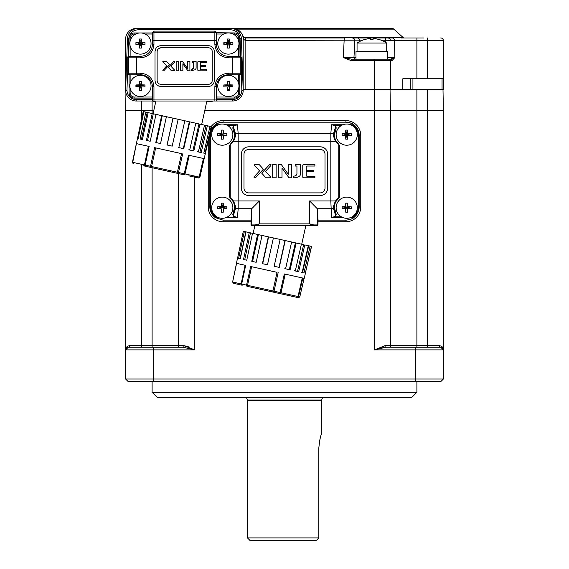<?xml version="1.0" encoding="UTF-8"?>
<svg xmlns="http://www.w3.org/2000/svg" width="569" height="569" viewBox="0 0 569 569"><rect width="100%" height="100%" fill="white"/><g stroke="black" fill="none" stroke-linecap="round" stroke-linejoin="round"><path stroke-width="0.85" d="M411.6 397.567L157.4 397.567L152.108 392.269L416.892 392.269L411.6 397.567M152.108 381.678L152.108 392.269M416.892 381.678L416.892 392.269M178.588 173.581L178.588 345.668A1.586 1.586 0 0 1 176.995 347.254L183.062 347.254L193.247 349.522M125.813 348.925L128.274 347.254A1.586 1.202 90 0 0 129.476 345.668L184.1 345.668L194.036 349.665M188.467 346.855L184.1 345.668A1.586 1.038 90 0 1 183.062 347.254L128.274 347.254L125.628 349.899C125.571 347.631 126.851 346.222 129.476 345.668M380.704 348.1L385.938 347.254A1.586 1.038 90 0 1 384.9 345.668L374.53 349.899L384.9 345.668L439.524 345.668C442.149 346.222 443.429 347.631 443.372 349.899L441.971 346.635M443.187 348.925A2.646 2.646 0 0 0 440.726 347.254L442.789 348.249M401.003 347.254L392.005 347.254A1.586 1.586 0 0 1 390.412 345.668L390.412 110.535L443.372 110.535L443.372 349.899L440.726 347.254A2.646 2.646 0 0 1 443.372 349.899L443.372 379.032L415.569 379.032L415.569 349.899L374.53 349.899L385.938 347.254L440.726 347.254A1.586 1.202 90 0 1 439.524 345.668M361.059 40.826L245.844 40.634L245.844 89.354L374.53 89.354L374.53 59.169L388.826 59.169A1.586 1.586 0 0 1 390.412 60.755L351.564 60.755L343.349 57.576L351.564 59.169L388.826 59.169A1.586 1.586 0 0 1 390.412 60.755L390.412 89.354L374.53 89.354L374.53 110.535L390.412 110.535L204.769 110.535L374.53 110.535L374.53 349.899M125.934 92.939L125.628 110.535L153.786 110.535L125.628 110.535L125.628 349.899A2.646 2.646 0 0 1 128.274 347.254A2.646 2.646 0 0 0 125.628 349.899L125.628 379.032L415.569 379.032L415.569 381.678L128.274 381.678L125.628 379.032M194.47 176.027L194.47 349.899L183.062 347.254M350.575 217.578L353.982 217.429C353.008 218.724 350.319 219.634 345.931 220.153L318 220.153L345.931 220.139C350.106 219.641 352.631 218.788 353.498 217.578L353.491 216.803L353.982 217.429A13.236 13.236 0 0 1 353.932 217.465A13.236 13.236 0 0 0 359.167 206.917L359.167 135.422C359.075 131.112 357.339 127.612 353.975 124.91A13.236 13.236 0 0 0 353.932 124.874A13.236 13.236 0 0 1 353.975 124.91L353.491 125.543L353.498 124.76C352.631 123.558 350.113 122.705 345.931 122.2C350.319 122.705 353.008 123.615 353.982 124.91A13.236 13.236 0 0 0 353.932 124.874A13.236 13.236 0 0 1 353.975 124.91L350.575 124.76M349.487 122.669A13.236 13.236 0 0 1 350.184 122.89A13.236 13.236 0 0 0 349.487 122.669A13.236 13.236 0 0 1 350.184 122.89A13.236 13.236 0 0 0 349.38 122.641M347.645 122.299A13.236 13.236 0 0 1 348.392 122.413A13.236 13.236 0 0 0 347.645 122.299A13.236 13.236 0 0 1 348.392 122.413A13.236 13.236 0 0 0 348.363 122.413M211.149 126.61A14.83 14.83 0 0 1 223.069 120.6L345.931 120.6L345.931 122.186A13.236 13.236 0 0 1 346.862 122.221A13.236 13.236 0 0 0 345.931 122.186A13.236 13.236 0 0 1 346.862 122.221A13.236 13.236 0 0 0 345.931 122.186L223.069 122.186A13.236 13.236 0 0 0 222.138 122.221A13.236 13.236 0 0 1 223.069 122.186C218.894 122.698 216.369 123.551 215.502 124.76L215.018 124.91C215.992 123.615 218.681 122.705 223.069 122.186A13.236 13.236 0 0 0 222.138 122.221A13.236 13.236 0 0 1 223.069 122.186L219.598 122.648A13.236 13.236 0 0 1 220.637 122.413A13.236 13.236 0 0 0 219.606 122.648A13.236 13.236 0 0 1 220.637 122.413A13.236 13.236 0 0 0 219.691 122.627M216.341 124.021A13.236 13.236 0 0 0 216.334 124.028A13.236 13.236 0 0 1 218.596 122.961A13.236 13.236 0 0 0 216.32 124.035A13.236 13.236 0 0 1 218.596 122.961A13.236 13.236 0 0 0 217.799 123.281M215.26 124.789L215.018 124.91A13.236 13.236 0 0 0 210.502 131.261A13.236 13.236 0 0 1 215.068 124.874A13.236 13.236 0 0 0 210.502 131.261A13.236 13.236 0 0 1 215.068 124.874A13.236 13.236 0 0 0 210.502 131.261A13.236 13.236 0 0 1 215.025 124.91L215.509 125.543A12.447 12.447 0 0 0 210.622 135.422L210.622 206.917L209.833 206.917A13.236 13.236 0 0 0 215.267 217.614L223.069 220.153L251.007 220.153L223.069 220.153L251.007 220.153L223.069 220.153L223.069 221.746A14.83 14.83 0 0 1 208.24 206.917L208.24 141.055M208.24 206.917L209.833 206.917A13.236 13.236 0 0 0 215.267 217.614A13.236 13.236 0 0 1 209.833 206.917L209.833 135.422A13.236 13.236 0 0 1 209.947 133.658A13.236 13.236 0 0 0 209.833 135.422L209.833 206.917L209.833 135.422A13.236 13.236 0 0 1 209.947 133.658A13.236 13.236 0 0 0 209.833 135.422A13.236 13.236 0 0 1 209.947 133.658A13.236 13.236 0 0 0 209.833 135.422L209.833 206.917A13.236 13.236 0 0 0 215.267 217.614L218.112 217.45M351.201 219.065A13.236 13.236 0 0 1 348.363 219.933A13.236 13.236 0 0 0 349.394 219.698L345.931 220.153A13.236 13.236 0 0 0 346.862 220.125A13.236 13.236 0 0 1 345.931 220.153A13.236 13.236 0 0 0 346.862 220.125A13.236 13.236 0 0 1 345.931 220.153L345.931 221.746L317.993 221.746L317.566 209.029L309.621 200.942L330.817 200.942L330.817 133.615A7.945 7.781 4.9 0 1 333.406 134.049L335.817 126.154L336.201 127.989L335.717 128.829M350.404 219.378A13.236 13.236 0 0 0 352.68 218.311A13.236 13.236 0 0 1 352.659 218.318A13.236 13.236 0 0 1 350.404 219.378A13.236 13.236 0 0 0 352.68 218.311M348.363 219.933A13.236 13.236 0 0 0 349.394 219.698A13.236 13.236 0 0 1 348.363 219.933M345.931 120.6A14.83 14.83 0 0 1 360.76 135.422L360.76 206.917L359.167 206.917A13.236 13.236 0 0 1 353.932 217.465A13.236 13.236 0 0 0 359.167 206.917A13.236 13.236 0 0 1 353.975 217.429L353.356 217.877M415.569 381.678L440.726 381.678L443.372 379.032M390.042 89.354L390.412 110.535L416.892 110.535L416.892 347.254M410.277 78.757L410.277 89.354L402.831 89.354L416.892 89.354L416.892 110.535L427.483 110.535L427.483 347.254M427.483 89.354L443.002 89.354L443.372 110.535L427.483 110.535L427.483 89.354L416.892 89.354M206.775 101.502L211.448 101.502L213.162 101.005M246.469 397.567L247.366 400.035A1.06 1.06 0 0 1 247.43 400.398L247.43 537.904L318.825 537.904L318.825 447.874C319.771 439.553 320.681 434.986 321.57 434.183L321.57 400.398L247.43 400.398M247.366 400.035L321.634 400.035A1.06 1.06 0 0 0 321.57 400.398M318.825 537.904L316.272 540.55L250.076 540.55L247.43 537.904M321.634 400.035L322.531 397.567M320.219 438.215L319.245 442.604M176.952 28.45L392.048 28.45A2.646 2.646 0 0 1 393.819 29.133L403.35 37.71A1.06 1.06 0 0 0 404.061 37.981L423.663 37.981M410.569 37.981L401.415 37.981M243.418 37.191A2.646 1.856 135.6 0 1 243.688 39.041L242.771 36.075L243.418 37.191L245.31 37.981L245.573 40.634L245.844 37.981L344.238 37.981L343.349 57.576L353.961 57.49L354.836 40.769A2.646 2.646 0 0 0 352.197 37.981L392.219 37.981A2.646 2.24 -90 0 1 394.459 40.634L385.476 40.769L385.476 37.981M135.109 100.941A10.591 10.591 0 0 0 136.219 101.005L152.777 101.005L152.371 99.945A1.586 1.586 0 0 0 152.777 101.005L136.219 101.005A10.591 10.591 0 0 1 125.628 90.407L127.435 38.671A10.591 10.591 0 0 1 138.018 28.45L136.219 28.45A10.591 10.591 0 0 0 125.628 39.041L125.628 90.407L126.951 90.435L127.52 74.134L129.071 74.788L129.071 93.06C129.391 96.09 131.069 97.768 134.099 98.088L152.371 98.088M243.191 36.928L242.771 36.075L245.31 37.981M245.573 40.634L243.191 39.041A10.591 10.591 0 0 0 232.6 28.45L230.808 28.45A10.591 10.591 0 0 1 241.384 38.671L243.191 90.407L243.191 39.041M387.766 57.505L394.872 57.576L391.87 60.755L390.412 60.755A1.586 1.586 0 0 0 388.826 59.169M391.87 60.755A1.586 1.501 90 0 0 390.37 59.169L394.872 57.576L394.459 40.634L416.892 40.634L416.892 37.981M353.961 57.49A1.586 1.586 0 0 0 355.547 59.169A1.586 1.586 0 0 1 353.961 57.49L355.995 57.462M351.564 60.755L351.564 59.169M443.372 89.354L443.372 78.757L443.372 89.354L443.002 89.354M427.483 78.757L427.483 40.634L443.372 40.634A2.646 2.646 0 0 0 440.726 37.981A2.646 2.646 0 0 1 443.372 40.634L443.372 78.757L402.831 78.757L402.831 89.354L390.412 89.354M354.003 57.96L354.003 57.49M354.672 57.476L354.672 58.899M357.055 51.224L357.055 43.052L386.707 43.052A26.48 26.48 0 0 0 379.011 39.489L378.99 39.51A26.373 26.124 180 0 0 373.193 38.578L373.065 39.51A24.154 18.557 180 0 0 370.696 39.51L370.704 37.981L352.197 37.981M390.412 40.634A2.646 2.646 0 0 0 387.766 37.981M245.844 89.354L243.191 89.354M155.145 101.005C154.142 102.086 153.225 101.737 152.371 99.945L153.957 99.945L153.957 101.005L232.6 101.005A10.591 10.591 0 0 0 243.191 90.407A10.591 10.591 0 0 1 232.6 101.005L155.899 101.005L153.075 113.736M154.668 101.005L155.899 101.005M136.219 28.45L132.698 29.055A2.646 2.191 -109.4 0 1 133.58 28.969M236.576 29.225A5.299 4.545 -67.9 0 0 234.592 28.969M135.927 44.368L136.019 42.611L135.927 44.368M229.357 89.354L227.372 89.354M136.361 86.773L136.446 85.066M138.601 43.934L138.644 43.159M139.405 42.376L140.699 42.376M233.112 140.749A1.323 0.448 29.5 0 0 233.482 141.404L230.246 144.789A1.323 1.323 47.6 0 1 230.673 143.815A12.447 12.447 0 0 0 234.705 135.216C234.855 136.155 234.328 137.997 233.112 140.749L229.52 145.408L229.52 196.931L233.482 200.942L259.379 200.942L251.434 209.029L251.434 224.926L255.218 224.926A0.797 0.413 90 0 0 255.63 225.715L252.231 225.715L254.841 225.715L253.12 233.454M305.823 225.715L301.719 244.229M288.988 177.791L291.748 177.791L288.988 177.791L282.004 168.054L282.004 177.791L278.561 177.791L278.561 164.548L281.314 164.548L288.305 174.292L288.305 164.548L291.748 164.548L288.305 164.548M291.748 177.791L291.748 164.548L291.748 177.791M306.207 166.831L306.207 170.323L313.619 170.323L313.619 171.81L306.207 171.81L306.207 175.252A1.06 1.06 0 0 0 307.267 176.305L314.892 176.305L314.892 177.791L303.562 177.791A0.797 0.797 0 0 1 302.765 176.995L302.765 165.344A0.797 0.797 0 0 1 303.562 164.548L314.892 164.548L314.892 166.034L307.004 166.034A0.797 0.797 0 0 0 306.207 166.831M254.521 164.548L258.689 164.548A1.166 1.166 0 0 1 259.556 164.939L263.376 169.221L255.46 177.791L254.108 177.791A0.889 0.889 0 0 1 254.059 177.407A1.394 1.394 0 0 1 254.414 176.589L259.578 170.856L254.251 165.174A0.37 0.37 0 0 1 254.521 164.548M270.965 164.548A0.889 0.889 0 0 1 271.015 164.932A1.401 1.401 0 0 1 270.666 165.75L265.495 171.489L270.823 177.165A0.37 0.37 0 0 1 270.552 177.791L266.384 177.791A1.166 1.166 0 0 1 265.517 177.4L261.697 173.125L269.614 164.548L270.965 164.548L269.614 164.548M295.19 164.548L295.19 166.034L295.19 164.548L300.382 164.548L300.382 174.27A2.383 2.383 0 0 1 299.33 176.248A9.004 9.004 0 0 1 293.248 177.727A9.004 9.004 0 0 0 299.33 176.248M294.294 176.041L293.76 176.041L294.294 176.041A2.646 2.646 0 0 0 296.94 173.396L296.94 166.034L295.19 166.034L296.94 166.034M293.76 176.041L293.248 177.727L293.76 176.041M272.686 177.791L272.686 164.548L276.129 164.548L276.129 177.791L272.686 177.791M325.013 188.14A4.744 4.744 0 0 1 320.276 192.884L248.724 192.884A4.744 4.744 0 0 1 243.987 188.14L243.987 154.206A4.744 4.744 0 0 1 248.724 149.462L320.276 149.462A4.744 4.744 0 0 1 325.013 154.206L325.013 188.14M327.652 188.14A7.376 7.376 0 0 1 320.276 195.516L248.724 195.516A7.376 7.376 0 0 1 241.348 188.14L241.348 154.206A7.376 7.376 0 0 1 248.724 146.823L320.276 146.823A7.376 7.376 0 0 1 327.652 154.206L327.652 188.14M335.888 201.59L335.518 200.942L338.761 197.55A1.323 1.323 -132.4 0 1 338.327 198.524A12.447 12.447 0 0 0 336.201 214.357L334.295 207.13C334.145 206.191 334.672 204.342 335.888 201.59L338.982 197.969A12.447 12.447 0 0 0 338.42 198.439M338.982 197.969L339.48 196.931L338.761 197.55L338.761 144.789L335.518 141.404A1.323 0.448 -29.5 0 0 335.888 140.749C334.672 137.997 334.145 136.155 334.295 135.216A12.447 12.447 0 0 0 338.327 143.815L335.888 140.749M339.48 145.408L338.327 143.815A1.323 1.323 -47.6 0 1 338.761 144.789L339.48 145.408L339.48 196.931M334.736 131.29A12.447 12.447 0 0 0 334.295 135.216L336.201 127.989M234.264 131.29A12.447 12.447 0 0 1 234.705 135.216L232.799 127.989L233.183 126.154L235.594 134.049A7.945 7.781 -4.9 0 1 238.183 133.615L238.183 141.404L335.518 141.404C333.903 137.712 333.192 135.258 333.406 134.049A1.323 1.294 -2.7 0 1 334.295 135.216M234.705 135.216A1.323 1.294 2.7 0 1 235.594 134.049C235.808 135.266 235.097 137.712 233.482 141.404L238.183 141.404L238.183 208.723L237.437 217.45L233.183 216.192L235.594 208.29A7.945 7.781 4.9 0 0 238.183 208.723L251.59 208.723M229.52 196.931L230.673 198.524A1.323 1.323 132.4 0 1 230.246 197.55L230.246 144.789L229.52 145.408M233.482 200.942C235.097 204.634 235.808 207.08 235.594 208.29L234.705 207.13A12.447 12.447 0 0 0 230.673 198.524L233.112 201.59L233.482 200.942M255.218 224.926L259.379 223.866L255.63 225.715L317.196 225.715L317.993 224.926L318.007 219.221L317.637 219.606M223.069 221.746L251.007 221.746L251.007 224.926L251.434 209.029M226.441 217.45L237.437 217.45M360.76 135.422L359.167 135.422A13.236 13.236 0 0 0 353.975 124.91L353.74 124.789M233.603 212.863L232.799 214.357A12.447 12.447 0 0 0 234.705 207.13L232.799 214.357L233.183 216.192M230.58 198.439A12.447 12.447 0 0 0 230.018 197.969M233.183 126.154L237.422 124.76L238.183 133.615L330.817 133.615L331.578 124.76L334.679 125.543L341.286 125.543M218.425 124.76L215.502 124.76L215.509 125.543L216.839 125.543M335.817 126.154L334.679 125.543M342.879 217.578L331.578 217.578L335.817 216.192L336.201 214.357L335.397 212.863M334.295 207.13L333.406 208.29L335.817 216.192M317.41 208.723L330.817 208.723A7.945 7.781 175.1 0 0 333.406 208.29C333.192 207.08 333.903 204.634 335.518 200.942L330.817 200.942L331.578 217.578M251.007 224.926L251.434 224.926A0.797 0.797 90 0 0 252.231 225.715L251.007 224.926L251.235 225.488M313.37 225.715L309.621 223.866L313.782 224.926A0.797 0.413 90 0 1 313.37 225.715L317.196 225.715M317.765 225.488L317.566 209.029M310.027 224.129L310.382 224.129M233.112 201.59C234.328 204.342 234.855 206.191 234.705 207.13M206.888 101.005L201.675 124.511M238.688 74.788L228.361 74.788L228.361 73.202L232.316 73.202L232.316 57.839L241.612 57.839L241.605 73.202L232.316 73.202L232.316 74.788L238.688 74.788L238.688 83.558M216.448 98.088L234.72 98.088C237.757 97.768 239.428 96.09 239.748 93.06L239.748 74.788M216.448 97.029L234.72 97.029C237.117 96.78 238.439 95.457 238.688 93.06L238.688 88.259M241.605 73.202L241.299 74.134L240.011 74.788M241.299 74.134L241.868 90.435L243.191 90.407M130.13 45.897L130.13 56.253L136.503 56.253L136.503 74.788L140.458 74.788A11.913 11.913 0 0 1 152.371 86.701L153.957 86.701L153.957 99.945L214.862 99.945L214.862 86.701L216.448 86.701A11.913 11.913 0 0 1 228.368 74.788A11.913 11.913 0 0 0 216.448 86.701L216.448 99.945A1.586 1.586 0 0 1 216.042 101.005A1.586 1.586 0 0 0 216.448 99.945L214.862 99.945L214.862 101.005M130.13 83.558L130.13 74.788L136.503 74.788L128.807 74.788M130.13 88.259L130.13 93.06C130.379 95.457 131.702 96.78 134.099 97.029L152.371 97.029M152.371 99.945L152.371 86.701M214.862 86.701C215.701 78.543 220.203 74.048 228.361 73.202M239.748 56.253L232.316 56.253L232.316 57.839L228.368 57.839L228.368 56.253A11.913 11.913 0 0 1 216.448 44.339A11.913 11.913 0 0 0 228.368 56.253L240.011 56.253L239.748 37.981C239.428 34.951 237.757 33.272 234.72 32.952L216.448 32.689L216.448 44.339L214.862 44.339L214.862 40.385L153.957 40.385L153.957 44.339C153.118 52.497 148.616 57 140.458 57.839L128.566 57.839L128.566 73.202L127.214 73.202L127.207 57.839L128.566 57.839A1.586 1.586 90 0 1 130.152 56.253L140.458 56.253L140.458 57.839M238.688 41.188L238.688 37.981C238.447 35.584 237.117 34.261 234.72 34.012L232.984 34.012M223.745 34.012L216.448 34.012L216.448 40.385L214.862 40.385L214.862 32.447L153.957 32.447L153.957 31.096L214.862 31.096L216.448 32.689M135.842 34.012L134.099 34.012C131.702 34.261 130.379 35.584 130.13 37.981L130.13 41.188M153.957 44.339L152.371 44.339A11.913 11.913 0 0 1 140.458 56.253A11.913 11.913 0 0 0 152.371 44.339L152.371 32.689L153.957 31.096M152.371 32.952L134.099 32.952C131.069 33.272 129.391 34.951 129.071 37.981L128.807 56.253L130.152 56.253M152.371 40.385L152.371 34.033A1.586 1.586 0 0 1 153.957 32.447L153.957 40.385L152.371 40.385M155.934 48.337L155.024 51.459C155.365 47.938 157.293 46.004 160.821 45.662L208.531 45.662C212.052 46.004 213.987 47.938 214.328 51.459L213.887 49.24M213.418 48.337L212.628 47.362M211.654 46.58L210.75 46.103M214.328 51.459L214.328 80.642C213.965 84.141 212.038 86.075 208.531 86.438L210.665 86.026M211.291 85.734L212.628 84.738M213.631 83.401L213.923 82.775M208.531 86.438L160.821 86.438C157.314 86.075 155.387 84.141 155.024 80.642L155.429 82.775M157.129 80.642L157.129 51.459C157.35 49.219 158.58 47.995 160.821 47.775L208.531 47.775C210.772 47.988 212.002 49.219 212.223 51.459L212.223 80.642C212.002 82.882 210.772 84.112 208.531 84.326L160.821 84.326C158.587 84.098 157.357 82.868 157.129 80.642M157.129 51.459L158.111 48.955M158.21 48.849L160.821 47.775M178.645 70.819L178.645 61.281L176.17 61.281L176.17 70.819L178.645 70.819M193.076 68.998L191.34 69.56L190.978 70.769L195.352 69.703L196.106 68.28L196.106 61.281L192.372 61.281L192.372 62.348L193.631 62.348L193.254 68.792M193.631 67.654L191.34 69.56L190.978 70.769L195.352 69.703M174.932 61.281L173.958 61.281L168.253 67.455L171.632 70.819L174.633 70.819L174.825 70.364L170.992 66.281L174.711 62.149L174.932 61.281M166.731 65.819L163.011 69.951L162.791 70.819L163.765 70.819L169.47 64.646L166.717 61.566L162.819 61.552L166.731 65.819M200.878 62.348L206.554 62.348L206.554 61.281L198.396 61.281L197.827 61.857L197.827 70.243L198.396 70.819L206.554 70.819L206.554 69.745L201.063 69.745L200.302 68.984L201.063 69.745L200.302 68.984L200.302 66.509L205.644 66.509L205.644 65.442L200.302 65.442L200.302 62.924L200.878 62.348L200.302 62.924L200.302 65.442M187.414 68.301L182.386 61.281L180.401 61.281L180.401 70.819L182.877 70.819L182.877 63.806L187.905 70.819L189.897 70.819L189.897 61.281L187.414 61.281L187.414 68.301M205.644 66.509L205.644 65.442M197.827 70.243L198.396 70.819M198.396 61.281L197.827 61.857M163.09 61.281L162.898 61.736M166.717 61.566L166.091 61.281M163.011 69.951L162.791 70.819M171.006 70.535L174.633 70.819L174.825 70.364M192.372 61.281L192.372 62.348L193.631 62.348M208.531 47.775C210.772 47.988 212.002 49.219 212.223 51.459L212.223 80.642M160.821 45.662L158.602 46.103M157.691 46.58L156.717 47.362M155.721 83.401L156.717 84.738M158.054 85.734L158.687 86.026M155.024 80.642L155.024 51.459M128.807 56.253L128.139 56.402L127.207 57.839M240.011 56.253L240.68 56.402L241.612 57.839M128.139 56.402L128.758 38.72L127.435 38.671A10.591 10.591 0 0 1 138.018 28.45L230.801 28.45A10.591 10.591 0 0 1 241.384 38.671L240.061 38.72L240.68 56.402M127.214 73.202L127.52 74.134M412.923 89.354L412.923 78.757M442.049 89.354L442.049 78.757M265.353 269.749L277.06 272.345L272.928 290.965L274.023 291.207L273.554 292.174L247.515 286.406L272.9 292.032L246.91 286.271L246.533 285.112L247.543 285.332L251.605 266.697M289.337 269.635L295.396 242.828L285.24 240.573L279.251 267.402L274.144 266.271L280.126 239.442L273.383 237.949L267.48 264.791L262.409 263.667L268.312 236.825L262.024 235.431L256.192 262.295L251.768 261.313L257.593 234.449L252.515 233.318L246.747 260.197L243.504 259.478L249.265 232.6L246.007 231.875L240.282 258.767L238.61 258.39L244.336 231.505L243.297 231.277L237.579 258.162M279.009 267.352L284.998 240.523L268.312 236.825M268.575 236.882L257.593 234.449M258.283 234.599L252.515 233.318M310.055 246.078L311.549 246.405L305.361 273.191L311.449 246.384L310.148 246.1L303.981 272.885L302.118 272.473L308.284 245.687L304.799 244.912L298.675 271.712L295.275 270.958L301.399 244.158L296.15 242.991L290.083 269.806L285.56 268.803L291.62 241.989L284.998 240.523M273.376 292.139L279.457 293.483L280.112 292.558L284.336 273.952L302.808 278.049L302.274 277.935L298 296.52L298.533 296.641L297.317 297.445L298.519 297.708L299.771 296.911L304.166 278.355M243.297 231.277L244.798 231.611M240.082 258.717L245.808 231.832L243.397 231.299M246.548 231.996L244.336 231.505M238.61 258.39L239.3 258.546M252.572 261.491L258.397 234.627M262.828 235.609L262.024 235.431M262.707 263.739L268.611 236.889M284.806 268.632L285.56 268.803M290.866 241.825L291.62 241.989M297.502 271.449L303.626 244.649L296.15 242.991M294.102 270.695L295.275 270.958M302.53 272.565L308.697 245.772L304.799 244.912M308.697 245.772L310.148 246.1M302.118 272.473L301.193 272.267M233.425 283.284L232.621 282.025L236.583 263.369L245.673 265.382L245.104 265.261L241.121 283.91L246.533 285.112L250.709 266.498M250.595 266.477L277.06 272.345M247.515 286.406L247.543 285.332L272.928 290.965L272.9 292.032M278.156 272.587L274.023 291.207L280.994 292.751A1.06 0.797 102.5 0 1 279.984 293.604L296.997 297.374A1.06 0.797 -77.5 0 0 298 296.52L280.994 292.751L285.218 274.151M303.938 278.298L302.808 278.049L298.533 296.641L299.771 296.911M298.519 297.708L297.317 297.445M236.484 263.347L232.614 282.025L233.503 283.298L241.875 285.154L234.947 283.618M232.621 282.025L236.583 263.369M232.749 282.053L241.121 283.91L242.216 285.225L241.69 284.038L245.673 265.382M279.457 293.483L279.984 293.604M243.504 259.478L244.713 259.749L250.481 232.87L246.007 231.875M244.713 259.749L246.747 260.197M252.024 233.212L250.481 232.87M309.892 246.043L311.449 246.384M306.833 245.36L308.284 245.687M300.226 243.895L301.399 244.158M143.039 165.7L177.244 173.289L177.414 172.251L178.502 172.485L177.898 173.431L183.453 174.662L184.235 173.758L188.481 155.166L203.802 158.559L199.513 177.151L199.89 177.229L211.554 126.702L211.156 126.61L204.982 153.395L203.816 153.139L209.989 126.354L207.351 125.77L201.206 152.563L198.382 151.937L204.527 125.144L199.925 124.12L193.83 150.927L189.705 150.01L195.793 123.203L189.776 121.873L183.759 148.694L178.815 147.599L184.833 120.777L178.14 119.291L172.201 146.133L167.037 144.988L172.976 118.146L166.404 116.688L160.543 143.544L155.792 142.492L161.646 115.635L155.991 114.383L150.202 141.254L146.425 140.415L152.215 113.544L148.16 112.648L142.421 139.526L140.081 139.007L145.82 112.129L143.857 111.688L138.139 138.58L137.513 138.438L143.232 111.552L143.587 111.631M143.196 111.545L132.413 162.272L136.411 143.623L149.135 146.439L148.438 146.29L144.441 164.939L150.522 166.283L154.612 147.656L181.568 153.63L177.414 172.251L151.582 166.525L155.671 147.89M145.102 111.965L146.112 112.193M145.401 112.036L143.232 111.552M141.468 139.32L147.207 112.434L145.82 112.129M148.289 112.676L147.207 112.434M153.125 113.743L148.16 112.648M147.492 140.65L153.274 113.779L152.215 113.544M162.172 115.749L153.274 113.779M157.058 114.618L155.991 114.383M156.397 142.627L162.257 115.77L161.646 115.635M167.122 145.003L173.054 118.167L162.257 115.77M167.016 116.823L166.404 116.688M183.31 148.594L189.328 121.773L172.976 118.146M178.36 147.499L178.815 147.599M184.377 120.678L184.833 120.777M192.898 150.721L198.986 123.914L189.776 121.873M188.766 149.803L189.705 150.01M194.854 122.996L195.793 123.203M199.897 152.272L206.042 125.479L199.925 124.12M197.08 151.646L198.382 151.937M206.042 125.479L207.351 125.77M211.156 126.61L209.989 126.354M136.411 143.623L132.719 162.343A1.06 0.946 102.5 0 0 133.416 163.566M142.599 144.995L148.438 146.29M133.246 163.531L132.442 162.279L144.441 164.939A1.06 0.946 -77.5 0 0 145.138 166.169L150.778 167.421L150.522 166.283L151.582 166.525L151.411 167.556L150.778 167.421M182.649 153.872L178.502 172.485L185.017 173.936L189.257 155.337L188.481 155.166M203.802 158.559L203.41 158.474L199.129 177.059L199.513 177.151L198.432 177.983M183.453 174.662L183.922 174.768A1.06 0.889 -77.5 0 0 185.017 173.936L199.129 177.059A1.06 0.889 -77.5 0 1 198.033 177.891L198.154 177.919M183.922 174.768L177.898 173.431M207.543 125.813L208.93 126.119M203.225 124.853L204.527 125.144M373.065 39.51A24.154 18.557 180 0 0 370.696 39.51L370.568 38.578A26.373 26.124 180 0 0 364.772 39.51L364.772 39.51M357.055 43.052A26.48 26.48 0 0 1 364.75 39.489M387.766 59.169L387.766 51.224L355.995 51.224L355.995 59.169M238.959 85.912A10.591 10.591 0 0 0 228.368 75.314A10.591 10.591 0 0 0 217.771 85.912A10.591 10.591 0 0 0 228.368 96.502A10.591 10.591 0 0 0 238.959 85.912M227.316 84.859A16.857 2.774 -90 0 1 227.415 81.388A15.619 9.694 0 0 1 228.368 81.367A15.619 9.694 0 0 1 229.314 81.388A16.857 2.774 90 0 1 229.414 84.859A16.857 2.774 0 0 1 232.885 84.959A15.619 9.694 90 0 1 232.885 86.858A16.857 2.774 180 0 1 229.414 86.957A16.857 2.774 90 0 1 229.314 90.428A15.619 9.694 180 0 1 228.368 90.45A15.619 9.694 180 0 1 227.415 90.428A16.857 2.774 -90 0 1 227.316 86.957A16.857 2.774 180 0 1 223.845 86.858A15.619 9.694 -90 0 1 223.845 84.959A16.857 2.774 0 0 1 227.316 84.859L228.368 85.912L232.885 86.858M229.414 86.957L228.368 85.912L229.414 84.859M223.845 84.959L228.368 85.912L232.885 84.959M228.368 85.912L227.415 81.388M151.048 85.912A10.591 10.591 0 0 0 140.458 75.314A10.591 10.591 0 0 0 129.867 85.912A10.591 10.591 0 0 0 140.458 96.502A10.591 10.591 0 0 0 151.048 85.912M141.503 86.957L140.458 85.912L139.505 81.388A15.619 9.694 0 0 1 140.458 81.367A15.619 9.694 0 0 1 141.411 81.388A16.857 2.774 90 0 1 141.503 84.859A16.857 2.774 0 0 1 144.981 84.959A15.619 9.694 90 0 1 144.981 86.858A16.857 2.774 180 0 1 141.503 86.957A16.857 2.774 90 0 1 141.411 90.428A15.619 9.694 180 0 1 140.458 90.45A15.619 9.694 180 0 1 139.505 90.428A16.857 2.774 -90 0 1 139.405 86.957A16.857 2.774 180 0 1 135.934 86.858A15.619 9.694 -90 0 1 135.934 84.959A16.857 2.774 0 0 1 139.405 84.859L140.458 85.912L141.411 90.428M141.503 84.859L140.458 85.912L139.505 90.428M141.411 81.388L140.458 85.912L144.981 84.959M139.405 86.957L140.458 85.912L135.934 84.959M139.405 84.859A16.857 2.774 -90 0 1 139.505 81.388M140.458 85.912L135.934 86.858M238.959 43.543A10.591 10.591 0 0 0 228.368 32.952A10.591 10.591 0 0 0 217.771 43.543A10.591 10.591 0 0 0 228.368 54.133A10.591 10.591 0 0 0 238.959 43.543M227.316 42.497A16.857 2.774 -90 0 1 227.415 39.019A15.619 9.694 0 0 1 228.368 39.005A15.619 9.694 0 0 1 229.314 39.019A16.857 2.774 90 0 1 229.414 42.497A16.857 2.774 0 0 1 232.885 42.59A15.619 9.694 90 0 1 232.885 44.496A16.857 2.774 180 0 1 229.414 44.588A16.857 2.774 90 0 1 229.314 48.066A15.619 9.694 180 0 1 228.368 48.081A15.619 9.694 180 0 1 227.415 48.066A16.857 2.774 -90 0 1 227.316 44.588A16.857 2.774 180 0 1 223.845 44.496A15.619 9.694 -90 0 1 223.845 42.59A16.857 2.774 0 0 1 227.316 42.497L228.368 43.543L227.316 44.588M229.414 44.588L228.368 43.543L223.845 44.496M232.885 44.496L228.368 43.543L227.415 48.066M232.885 42.59L228.368 43.543L229.414 42.497M223.845 42.59L228.368 43.543L229.314 39.019M228.368 43.543L227.415 39.019M151.048 43.543A10.591 10.591 0 0 0 140.458 32.952A10.591 10.591 0 0 0 129.867 43.543A10.591 10.591 0 0 0 140.458 54.133A10.591 10.591 0 0 0 151.048 43.543M139.405 42.497A16.857 2.774 -90 0 1 139.505 39.019A15.619 9.694 0 0 1 140.458 39.005A15.619 9.694 0 0 1 141.411 39.019A16.857 2.774 90 0 1 141.503 42.497A16.857 2.774 0 0 1 144.981 42.59A15.619 9.694 90 0 1 144.981 44.496A16.857 2.774 180 0 1 141.503 44.588A16.857 2.774 90 0 1 141.411 48.066A15.619 9.694 180 0 1 140.458 48.081A15.619 9.694 180 0 1 139.505 48.066A16.857 2.774 -90 0 1 139.405 44.588A16.857 2.774 180 0 1 135.934 44.496A15.619 9.694 -90 0 1 135.934 42.59A16.857 2.774 0 0 1 139.405 42.497L140.458 43.543L139.405 44.588M141.503 44.588L140.458 43.543L135.934 44.496M139.505 48.066L140.458 43.543L141.411 48.066M144.981 42.59L140.458 43.543L141.503 42.497M135.934 42.59L140.458 43.543L141.411 39.019M140.458 43.543L144.981 44.496M357.318 207.713A10.591 10.591 0 0 0 346.727 197.123A10.591 10.591 0 0 0 336.137 207.713A10.591 10.591 0 0 0 346.727 218.304A10.591 10.591 0 0 0 357.318 207.713M345.675 206.661A16.857 2.774 -90 0 1 345.774 203.19A15.619 9.694 0 0 1 346.727 203.169A15.619 9.694 0 0 1 347.68 203.19A16.857 2.774 90 0 1 347.773 206.661A16.857 2.774 0 0 1 351.251 206.76A15.619 9.694 90 0 1 351.251 208.667A16.857 2.774 180 0 1 347.773 208.759A16.857 2.774 90 0 1 347.68 212.237A15.619 9.694 180 0 1 346.727 212.251A15.619 9.694 180 0 1 345.774 212.237A16.857 2.774 -90 0 1 345.675 208.759A16.857 2.774 180 0 1 342.204 208.667A15.619 9.694 -90 0 1 342.204 206.76A16.857 2.774 0 0 1 345.675 206.661L346.727 207.713L345.675 208.759M347.773 208.759L346.727 207.713L342.204 208.667M351.251 208.667L346.727 207.713L347.68 212.237M347.773 206.661L346.727 207.713L342.204 206.76M347.68 203.19L346.727 207.713L351.251 206.76M232.863 207.713A10.591 10.591 0 0 0 222.273 197.123A10.591 10.591 0 0 0 211.682 207.713A10.591 10.591 0 0 0 222.273 218.304A10.591 10.591 0 0 0 232.863 207.713M221.227 206.661A16.857 2.774 -90 0 1 221.32 203.19A15.619 9.694 0 0 1 222.273 203.169A15.619 9.694 0 0 1 223.226 203.19A16.857 2.774 90 0 1 223.325 206.661A16.857 2.774 0 0 1 226.796 206.76A15.619 9.694 90 0 1 226.796 208.667A16.857 2.774 180 0 1 223.325 208.759A16.857 2.774 90 0 1 223.226 212.237A15.619 9.694 180 0 1 222.273 212.251A15.619 9.694 180 0 1 221.32 212.237A16.857 2.774 -90 0 1 221.227 208.759A16.857 2.774 180 0 1 217.749 208.667A15.619 9.694 -90 0 1 217.749 206.76A16.857 2.774 0 0 1 221.227 206.661L222.273 207.713L217.749 206.76M226.796 206.76L222.273 207.713L223.325 206.661M222.273 207.713L223.226 203.19M357.318 134.633A10.591 10.591 0 0 0 346.727 124.042A10.591 10.591 0 0 0 336.137 134.633A10.591 10.591 0 0 0 346.727 145.223A10.591 10.591 0 0 0 357.318 134.633M346.727 130.088A15.619 9.694 0 0 1 347.68 130.109A16.857 2.774 90 0 1 347.773 133.58A16.857 2.774 0 0 1 351.251 133.679A15.619 9.694 90 0 1 351.251 135.586A16.857 2.774 180 0 1 347.773 135.678A16.857 2.774 90 0 1 347.68 139.149A15.619 9.694 180 0 1 346.727 139.17A15.619 9.694 180 0 1 345.774 139.149A16.857 2.774 -90 0 1 345.675 135.678A16.857 2.774 180 0 1 342.204 135.586A15.619 9.694 -90 0 1 342.204 133.679A16.857 2.774 0 0 1 345.675 133.58A16.857 2.774 -90 0 1 345.774 130.109A15.619 9.694 0 0 1 346.727 130.088M347.773 135.678L346.727 134.633L347.68 139.149M345.675 133.58L346.727 134.633L351.251 135.586M345.774 130.109L346.727 134.633L351.251 133.679M345.675 135.678L346.727 134.633L345.774 139.149M342.204 133.679L346.727 134.633L342.204 135.586M347.773 133.58L346.727 134.633L347.68 130.109M222.273 145.223A10.591 10.591 0 0 0 232.863 134.633A10.591 10.591 0 0 0 222.273 124.042A10.591 10.591 0 0 0 211.682 134.633A10.591 10.591 0 0 0 222.273 145.223M222.273 130.088A15.619 9.694 0 0 1 223.226 130.109A16.857 2.774 90 0 1 223.325 133.58A16.857 2.774 0 0 1 226.796 133.679A15.619 9.694 90 0 1 226.796 135.586A16.857 2.774 180 0 1 223.325 135.678A16.857 2.774 90 0 1 223.226 139.149A15.619 9.694 180 0 1 222.273 139.17A15.619 9.694 180 0 1 221.32 139.149A16.857 2.774 -90 0 1 221.227 135.678A16.857 2.774 180 0 1 217.749 135.586A15.619 9.694 -90 0 1 217.749 133.679A16.857 2.774 0 0 1 221.227 133.58A16.857 2.774 -90 0 1 221.32 130.109A15.619 9.694 0 0 1 222.273 130.088M223.325 135.678L222.273 134.633L226.796 135.586M221.227 133.58L222.273 134.633L221.32 130.109M221.227 135.678L222.273 134.633L221.32 139.149M217.749 133.679L222.273 134.633L217.749 135.586M415.569 347.254L415.569 349.899L443.372 349.899L442.782 348.235M141.517 347.254L141.517 165.366M152.108 347.254L152.108 167.713M141.517 101.005L141.517 119.447M152.108 101.005L152.108 113.523M176.995 347.254A1.586 1.586 0 0 0 178.588 345.668M194.47 349.899L153.431 349.899L153.431 347.254M153.431 381.678L153.431 349.899L125.628 349.899M360.76 206.917A14.83 14.83 0 0 1 345.931 221.746M210.622 135.422L209.541 135.422M223.069 120.6L223.069 122.186L345.931 122.186L349.402 122.648M393.819 29.133L236.334 29.133M244.144 37.71L403.35 37.71M357.609 37.981A2.646 1.871 90 0 1 359.48 40.826M385.526 42.298L385.476 40.769L382.574 40.769M416.892 78.757L416.892 40.634L427.483 40.634L427.483 37.981M227.749 40.634L228.98 40.634M224.947 44.261L224.876 42.81M139.441 40.769L141.041 40.769M352.161 216.803L353.491 216.803A12.447 12.447 0 0 0 358.378 206.917L358.378 135.422A12.447 12.447 0 0 0 353.491 125.543L352.161 125.543M358.378 135.422L359.167 135.422M358.378 206.917L359.167 206.917M259.379 200.942L259.379 223.866L309.621 223.866L309.621 200.942M210.622 206.917A12.447 12.447 0 0 0 216.44 217.45M318 220.139L345.931 220.139M227.714 125.543L234.321 125.543M226.121 124.76L237.422 124.76M331.578 124.76L342.879 124.76M334.679 216.803L341.286 216.803M313.782 224.926L317.566 224.926A0.797 0.797 90 0 1 316.769 225.715M130.152 74.788A1.586 1.586 -90 0 1 128.566 73.202L140.472 73.202C148.623 74.048 153.118 78.55 153.957 86.701M239.748 93.06L238.688 93.06M234.72 97.029L234.72 98.088M241.868 90.435C241.27 96.012 238.183 99.091 232.6 99.675L216.448 99.675M232.6 99.675L232.6 101.005M140.458 74.788L140.472 73.202M134.099 98.088L134.099 97.029M130.13 93.06L129.071 93.06M238.667 74.788A1.586 1.586 -90 0 0 240.253 73.202L240.253 57.839A1.586 1.586 90 0 0 238.667 56.253M234.72 32.952L234.72 34.012M238.688 37.981L239.748 37.981M238.688 56.253L238.688 45.897M152.371 34.012L145.074 34.012M130.13 37.981L129.071 37.981M134.099 34.012L134.099 32.952M214.862 31.096L214.862 32.447A1.586 1.586 0 0 1 216.448 34.033M228.368 57.839C220.203 57 215.708 52.497 214.862 44.339M128.758 38.72C129.49 33.301 132.577 30.313 138.018 29.773L230.801 29.773C236.242 30.313 239.329 33.301 240.061 38.72M152.371 99.675L136.219 99.675L136.219 101.005A10.591 10.591 0 0 1 125.628 90.407M136.219 99.675C130.642 99.091 127.548 96.012 126.951 90.435M138.018 28.45L138.018 29.773M230.801 29.773L230.801 28.45M246.526 285.154L247.529 285.382M280.097 292.601L280.979 292.793M149.135 146.439L145.131 165.088L145.55 166.262M177.407 172.293L178.488 172.535M184.221 173.801L185.003 173.979M240.879 32.433L239.072 30.655M232.799 127.989L233.283 128.829M215.018 124.91L215.644 124.462M218.724 122.918L217.123 123.587M350.276 219.421L351.877 218.752M353.982 124.91L353.356 124.462M351.877 123.587L350.276 122.918M317.993 221.746L317.993 224.933M304.23 278.362L305.418 273.205M304.081 278.333L299.785 296.918M236.427 263.333L237.529 258.155M132.413 162.272L133.217 163.523M177.244 173.289L151.411 167.556M188.808 175.849L198.033 177.891M199.89 177.229L198.631 178.026M386.707 51.224L386.707 43.052"/></g></svg>
